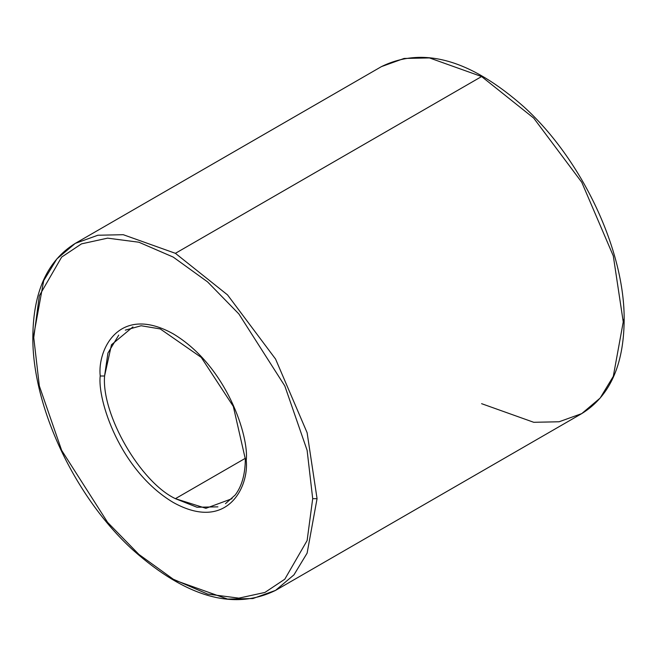 <?xml version="1.0" encoding="UTF-8"?>
<svg xmlns="http://www.w3.org/2000/svg" width="657" height="657" viewBox="0 0 657 657"><rect width="100%" height="100%" fill="white"/><g stroke="black" fill="none" stroke-linecap="round" stroke-linejoin="round"><path stroke-width="0.99" d="M118.745 335.103L107.937 353.039L104.578 375.993L100.217 375.993C97.285 398.963 119.188 470.1 173.226 502.449C227.265 532.49 249.167 486.648 246.235 460.294C249.167 486.648 227.265 532.49 173.226 502.449C119.188 470.1 97.285 398.963 100.217 375.993C97.285 349.647 119.188 303.797 173.226 333.846C227.265 366.195 249.167 437.332 246.235 460.294L245.332 459.038L246.235 460.294C249.167 437.332 227.265 366.195 173.226 333.846C119.188 303.797 97.285 349.647 100.217 375.993L104.578 375.993L111.493 344.744L132.911 326.923M481.597 76.541L533.739 118.129L581.757 182.285L613.301 255.943L623.247 321.897L624.15 320.632L623.247 321.897L613.301 255.943L581.757 182.285L533.739 118.129L481.597 76.541L175.403 253.323L123.261 234.705L97.893 235.231L75.243 243.402L97.893 235.231L123.261 234.705L175.403 253.323L227.544 294.911L275.57 359.059L307.115 432.717L317.06 498.671L307.115 432.717L275.57 359.059L227.544 294.911L175.403 253.323L481.597 76.541L429.456 57.923L404.08 58.457L381.43 66.62L404.08 58.457L429.456 57.923L481.597 76.541M32.85 336.368L33.753 335.103L43.699 280.638L56.847 258.932L75.243 243.402C47.452 260.566 33.318 291.56 32.85 336.368C31.938 406.042 74.75 497.25 133.084 550.131C186.473 597.41 233.966 610.821 275.57 590.38L293.966 574.842L307.115 553.137L317.06 498.671L312.699 498.671L307.123 540.547L284.81 579.195L264.935 592.433L238.861 598.141L207.555 594.068L173.226 579.195L138.898 554.418L107.592 522.356L61.651 450.357L39.33 385.938L33.753 337.624L39.33 385.938L61.651 450.357L107.592 522.356L138.898 554.418L173.226 579.195L207.555 594.068L238.861 598.141L264.935 592.433L284.81 579.195L307.123 540.547L312.699 498.671L307.123 450.357L284.81 385.938L238.861 313.939L207.555 281.869L173.226 257.092L138.898 242.228L107.592 238.146L81.517 243.862L61.651 257.092L39.33 295.749L33.753 337.624L32.85 336.368L33.753 337.624L39.33 295.749L61.651 257.092L81.517 243.862L107.592 238.146L138.898 242.228L173.226 257.092L207.555 281.869L238.861 313.939L284.81 385.938L307.123 450.357L312.699 498.671L317.06 498.671L307.115 553.137L293.966 574.842L275.57 590.38L252.92 598.543L227.544 599.077L175.403 580.459M275.57 590.38L581.757 413.598L600.153 398.068L613.301 376.362L623.247 321.897L613.301 376.362L600.153 398.068L581.757 413.598L559.107 421.769L533.739 422.295L481.597 403.677M217.902 506.851L196.969 507.237L175.403 498.671C140.36 482.098 101.416 414.633 104.578 375.993C101.416 414.633 140.36 482.098 175.403 498.671L245.324 458.307L175.403 498.671L205.928 508.313L232.069 498.671M623.247 319.376L624.15 320.632C625.062 250.958 582.25 159.75 523.916 106.869C470.527 59.59 423.034 46.179 381.43 66.62L75.243 243.402M225.491 503.632L235.165 495.049C241.817 486.336 245.209 474.329 245.332 459.038L233.317 406.412L201.239 357.392L160.259 328.935L141.156 325.749L125.323 330.143M624.15 320.632C623.682 365.44 609.548 396.434 581.757 413.598"/></g></svg>
